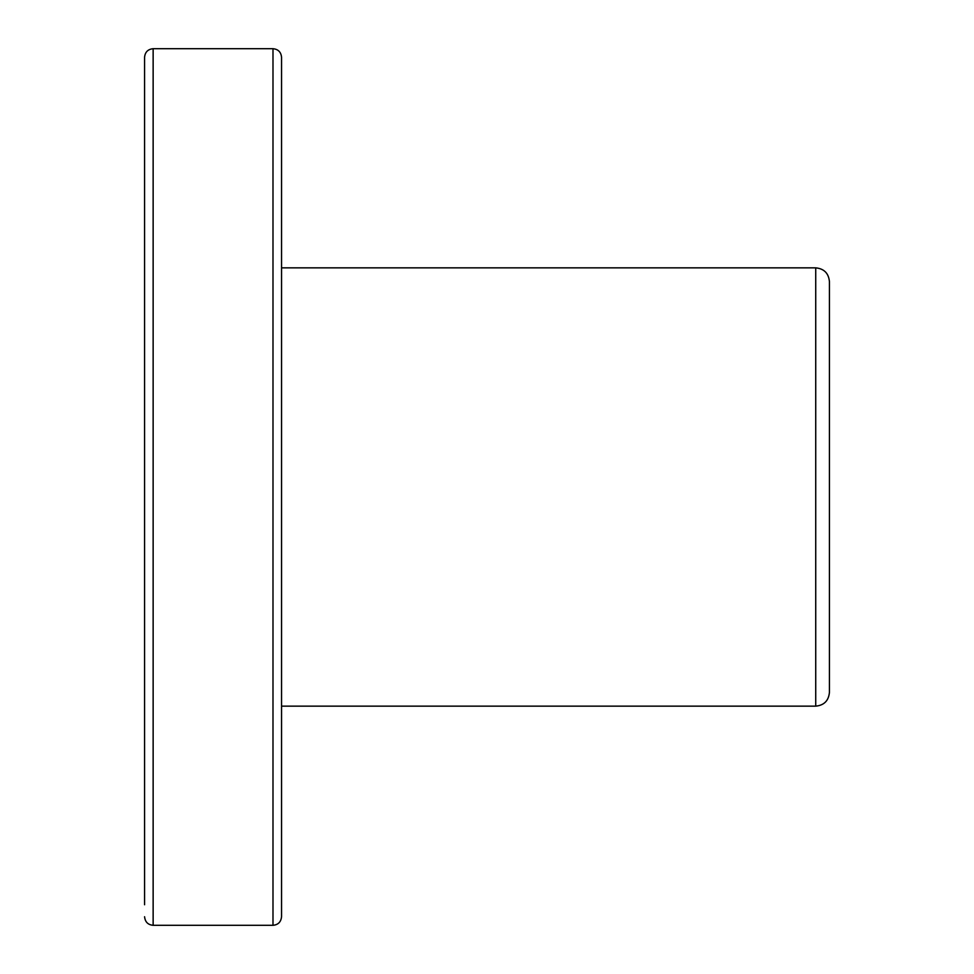 <?xml version="1.0" encoding="UTF-8"?>
<svg xmlns="http://www.w3.org/2000/svg" width="974" height="974" viewBox="0 0 974 974"><rect width="100%" height="100%" fill="white"/><g stroke="black" fill="none" stroke-linecap="round" stroke-linejoin="round"><path stroke-width="1.46" d="M144.578 726.701L144.578 610.272M144.578 576.024L144.578 397.976M144.578 69.251L144.578 247.299M272.988 48.7L272.988 925.3C278.138 924.837 280.987 921.988 281.547 916.741L281.547 57.259C281.036 52.06 278.187 49.211 272.988 48.7L153.137 48.7C147.938 49.211 145.089 52.06 144.578 57.259L144.578 904.749M144.578 397.964L144.578 247.311M281.547 769.156L281.547 862.294M281.547 111.706L281.547 204.844M815.725 267.85L815.725 706.15C824.041 705.334 828.606 700.769 829.422 692.453L829.422 281.547C828.606 273.231 824.041 268.666 815.725 267.85L281.547 267.85M153.137 48.7L153.137 925.3C147.987 924.837 145.138 921.988 144.578 916.741M815.725 706.15L281.547 706.15M272.988 925.3L153.137 925.3"/></g></svg>
